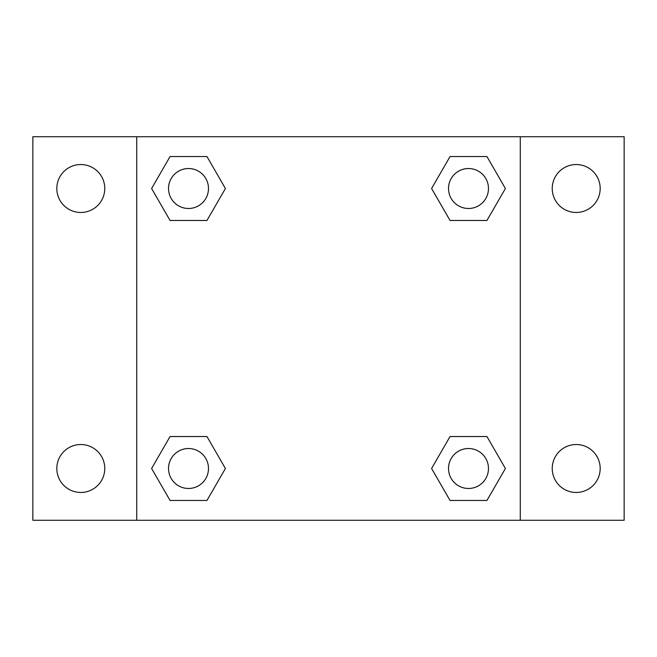 <?xml version="1.0" encoding="UTF-8"?>
<svg xmlns="http://www.w3.org/2000/svg" width="657" height="657" viewBox="0 0 657 657"><rect width="100%" height="100%" fill="white"/><g stroke="black" fill="none" stroke-linecap="round" stroke-linejoin="round"><path stroke-width="0.99" d="M32.85 136.73L624.15 136.73L624.15 520.27L32.85 520.27L32.85 136.73M576.205 164.537A23.972 23.972 0 0 1 600.178 188.51A23.972 23.972 0 0 1 576.205 212.474A23.972 23.972 0 0 1 552.233 188.51A23.972 23.972 0 0 1 576.205 164.537M576.205 444.526A23.972 23.972 0 0 1 600.178 468.49A23.972 23.972 0 0 1 576.205 492.463A23.972 23.972 0 0 1 552.233 468.49A23.972 23.972 0 0 1 576.205 444.526M80.795 444.526A23.972 23.972 0 0 1 104.767 468.49A23.972 23.972 0 0 1 80.795 492.463A23.972 23.972 0 0 1 56.822 468.49A23.972 23.972 0 0 1 80.795 444.526M80.795 164.537A23.972 23.972 0 0 1 104.767 188.51A23.972 23.972 0 0 1 80.795 212.474A23.972 23.972 0 0 1 56.822 188.51A23.972 23.972 0 0 1 80.795 164.537M170.056 436.535L206.963 436.535L225.408 468.49L206.955 500.453L170.056 500.453L151.603 468.49L170.056 436.535L206.963 436.535L170.056 436.535M450.037 156.547L486.944 156.547L505.397 188.51L486.944 220.465L450.037 220.465L431.592 188.51L450.045 156.547L486.944 156.547L450.037 156.547M136.73 520.27L136.73 136.73M520.27 136.73L520.27 520.27M170.056 156.547L206.963 156.547L225.408 188.51L206.955 220.465L170.056 220.465L151.603 188.51L170.056 156.547L206.963 156.547L170.056 156.547M450.037 436.535L486.944 436.535L505.397 468.49L486.944 500.453L450.037 500.453L431.592 468.49L450.045 436.535L486.944 436.535L450.037 436.535M486.944 500.453L450.037 500.453L486.944 500.453M488.471 468.49A19.973 19.973 0 0 0 458.504 451.195A19.973 19.973 0 0 0 458.504 485.794A19.973 19.973 0 0 0 488.471 468.49M206.963 500.453L170.056 500.453L206.963 500.453M208.483 468.49A19.973 19.973 0 0 0 178.515 451.195A19.973 19.973 0 0 0 178.515 485.794A19.973 19.973 0 0 0 208.483 468.49M486.944 220.465L450.037 220.465L486.944 220.465M488.471 188.51A19.973 19.973 0 0 0 458.504 171.206A19.973 19.973 0 0 0 458.504 205.805A19.973 19.973 0 0 0 488.471 188.51M206.963 220.465L170.056 220.465L206.963 220.465M208.483 188.51A19.973 19.973 0 0 0 178.515 171.206A19.973 19.973 0 0 0 178.515 205.805A19.973 19.973 0 0 0 208.483 188.51"/></g></svg>
